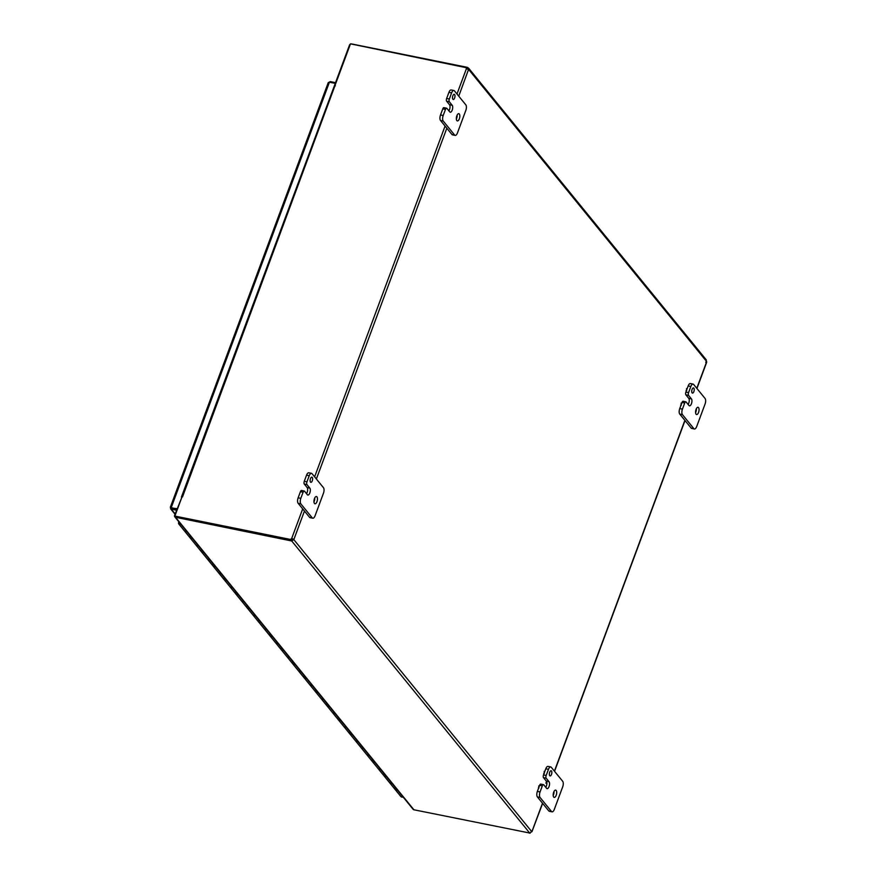 <?xml version="1.0" encoding="UTF-8"?>
<svg xmlns="http://www.w3.org/2000/svg" width="877" height="877" viewBox="0 0 877 877"><rect width="100%" height="100%" fill="white"/><g stroke="black" fill="none" stroke-linecap="round" stroke-linejoin="round"><path stroke-width="1.32" d="M544.168 773.382L544.705 771.486L544.168 773.382M544.08 773.196L544.387 771.65M538.741 787.995L539.278 786.099L538.741 787.995M538.642 787.809L538.949 786.263M546.25 783.095L546.788 781.188L546.25 783.095M546.152 782.898L546.47 781.363M686.538 390.561L687.075 388.664L686.538 390.561M686.45 390.375L686.757 388.84M687.14 403.245L687.656 403.88M681.111 405.174L681.648 403.277L681.111 405.174M681.012 404.988L681.319 403.453M334.948 85.76L182.504 496.908L181.44 497.171M335.376 85.825L334.312 85.946L181.429 497.029M334.269 86.045L349.452 45.209A1.776 1.502 -39.2 0 1 350.372 44.157M304.451 511.05L293.894 539.454L292.151 538.917A1.184 0.998 -39.2 0 0 291.372 540.057L290.945 539.541A1.184 0.998 140.8 0 1 291.723 538.401L293.894 539.454L291.734 540.988L175.575 517.277A1.776 1.502 140.8 0 1 174.6 515.369L181.868 497.259M291.372 540.057L175.29 516.586L174.874 516.071L182.032 496.82M334.915 85.727L350.482 43.85L466.981 67.836A1.184 0.998 -39.2 0 0 466.717 68.779M467.737 69.239L466.717 68.417M466.761 68.428L467.178 67.31L351.611 43.938A1.776 1.502 -39.2 0 0 350.943 43.938M467.178 67.31L468.636 68.209L706.38 359.987M291.153 540.638L291.57 539.53L292.786 539.223M529.544 832.997L413.911 809.778A1.776 1.502 140.8 0 1 413.122 809.318L174.786 516.805M529.489 833.15L531.933 831.582L530.958 832.01L531.933 831.582L542.49 803.189M467.353 68.768L467.77 67.65L468.746 69.557L467.89 69.382M705.678 362.212L706.643 361.521L705.667 359.625M529.631 832.953L291.734 540.988L292.151 539.87M531.791 831.681L293.894 539.717L292.797 539.487M292.151 538.917L291.723 538.401L302.697 508.89M290.945 539.541L174.874 516.071M706.643 361.521L468.746 69.557L466.443 68.603A1.184 0.998 140.8 0 1 466.564 67.321M458.748 96.163L468.493 69.623M529.533 833.018L530.179 833.15M531.988 831.593L542.633 803.365M549.726 775.707A2.642 1.162 -78.6 0 1 549.583 772.67A2.642 1.162 -78.6 0 1 551.129 770.751A2.642 1.162 -78.6 0 1 551.743 773.569A2.642 1.162 -78.6 0 1 550.087 775.937A2.642 1.162 -78.6 0 1 549.726 775.707M541.065 784.279A2.116 0.921 101.4 0 0 540.78 784.093A2.116 0.921 101.4 0 0 539.651 785.288L539.344 786.121M544.058 773.426L543.51 774.917A2.116 0.921 101.4 0 0 543.521 777.669L546.196 778.217A2.116 0.921 -78.6 0 1 546.185 775.454L548.465 769.326A4.221 1.853 -78.6 0 1 550.723 766.937A4.221 1.853 -78.6 0 1 551.293 767.309L562.683 781.286A4.221 1.853 -78.6 0 1 562.705 786.812L554.297 809.438A4.221 1.853 -78.6 0 1 552.028 811.828A4.221 1.853 -78.6 0 1 551.469 811.455L540.068 797.478A4.221 1.853 -78.6 0 1 540.057 791.953L542.326 785.836A2.116 0.921 -78.6 0 1 543.455 784.641A2.116 0.921 -78.6 0 1 543.74 784.816L546.59 788.313A3.705 1.622 -78.6 0 0 547.084 788.642A3.705 1.622 -78.6 0 0 549.254 785.956A3.705 1.622 -78.6 0 0 549.046 781.714L546.919 781.275M546.196 778.217L549.046 781.714M553.705 797.05A3.705 1.622 -78.6 0 1 553.497 792.808A3.705 1.622 -78.6 0 1 555.667 790.122A3.705 1.622 -78.6 0 1 556.533 794.069A3.705 1.622 -78.6 0 1 554.209 797.379A3.705 1.622 -78.6 0 1 553.705 797.05M550.723 766.937L548.048 766.399A4.221 1.853 101.4 0 0 545.79 768.789L544.77 771.508M538.631 788.039L537.371 791.416A4.221 1.853 101.4 0 0 537.393 796.93L548.783 810.918A4.221 1.853 101.4 0 0 549.353 811.28L552.028 811.828M553.201 795.428A3.705 1.622 101.4 0 0 553.99 791.525M546.305 781.1L543.521 777.669M545.735 787.272A3.705 1.622 101.4 0 0 546.875 782.744M692.106 392.874A2.642 1.162 -78.6 0 1 691.953 389.837A2.642 1.162 -78.6 0 1 693.51 387.919A2.642 1.162 -78.6 0 1 694.113 390.736A2.642 1.162 -78.6 0 1 692.457 393.104A2.642 1.162 -78.6 0 1 692.106 392.874M683.435 401.447A2.116 0.921 101.4 0 0 683.15 401.26A2.116 0.921 101.4 0 0 682.021 402.455L681.703 403.31M684.707 403.003A2.116 0.921 -78.6 0 1 685.836 401.809A2.116 0.921 -78.6 0 1 686.121 401.984L688.96 405.481A3.705 1.622 -78.6 0 0 689.454 405.81A3.705 1.622 -78.6 0 0 691.635 403.124A3.705 1.622 -78.6 0 0 691.416 398.882L688.741 398.333L685.891 394.836L688.577 395.384A2.116 0.921 -78.6 0 1 688.566 392.622L690.835 386.494A4.221 1.853 -78.6 0 1 693.104 384.104A4.221 1.853 -78.6 0 1 693.663 384.477L705.053 398.454A4.221 1.853 -78.6 0 1 705.075 403.979L696.667 426.606A4.221 1.853 -78.6 0 1 694.409 428.996A4.221 1.853 -78.6 0 1 693.839 428.623L682.449 414.646A4.221 1.853 -78.6 0 1 682.427 409.12L684.707 403.003L682.021 402.455M688.577 395.384L691.416 398.882M696.086 414.218A3.705 1.622 -78.6 0 1 695.878 409.976A3.705 1.622 -78.6 0 1 698.048 407.29A3.705 1.622 -78.6 0 1 698.903 411.236A3.705 1.622 -78.6 0 1 696.579 414.547A3.705 1.622 -78.6 0 1 696.086 414.218M686.428 390.605L685.88 392.085A2.116 0.921 101.4 0 0 685.891 394.836M693.104 384.104L690.418 383.567A4.221 1.853 101.4 0 0 688.16 385.957L687.14 388.697M681.001 405.218L679.741 408.583A4.221 1.853 101.4 0 0 679.763 414.097L691.164 428.086A4.221 1.853 101.4 0 0 691.723 428.447L694.409 428.996M695.582 412.607A3.705 1.622 101.4 0 0 696.371 408.693M688.116 404.44A3.705 1.622 101.4 0 0 688.741 398.333M310.491 482.098A2.642 1.162 -78.6 0 1 310.348 479.061A2.642 1.162 -78.6 0 1 311.894 477.143A2.642 1.162 -78.6 0 1 312.508 479.96A2.642 1.162 -78.6 0 1 310.853 482.328A2.642 1.162 -78.6 0 1 310.491 482.098M301.831 490.671A2.116 0.921 101.4 0 0 301.545 490.484A2.116 0.921 101.4 0 0 300.416 491.679L298.136 497.807A4.221 1.853 101.4 0 0 298.158 503.321L309.548 517.309A4.221 1.853 101.4 0 0 310.118 517.671L312.793 518.219A4.221 1.853 -78.6 0 1 312.234 517.847L300.833 503.869A4.221 1.853 -78.6 0 1 300.822 498.344L303.091 492.227A2.116 0.921 -78.6 0 1 304.22 491.021A2.116 0.921 -78.6 0 1 304.505 491.208L307.356 494.705A3.705 1.622 -78.6 0 0 307.849 495.034A3.705 1.622 -78.6 0 0 310.019 492.348A3.705 1.622 -78.6 0 0 309.811 488.094L307.136 487.557L304.286 484.06L306.961 484.608A2.116 0.921 -78.6 0 1 306.95 481.846L309.23 475.718A4.221 1.853 -78.6 0 1 311.488 473.328A4.221 1.853 -78.6 0 1 312.059 473.701L323.449 487.678A4.221 1.853 -78.6 0 1 323.47 493.192L315.051 515.819A4.221 1.853 -78.6 0 1 312.793 518.219M306.961 484.608L309.811 488.094M314.47 503.442A3.705 1.622 -78.6 0 1 314.262 499.199A3.705 1.622 -78.6 0 1 316.433 496.514A3.705 1.622 -78.6 0 1 317.299 500.46A3.705 1.622 -78.6 0 1 314.975 503.771A3.705 1.622 -78.6 0 1 314.47 503.442M311.488 473.328L308.814 472.791A4.221 1.853 101.4 0 0 306.555 475.181L304.275 481.298A2.116 0.921 101.4 0 0 304.286 484.06M313.966 501.819A3.705 1.622 101.4 0 0 314.755 497.917M306.501 493.663A3.705 1.622 101.4 0 0 307.136 487.557M452.872 99.265A2.642 1.162 -78.6 0 1 452.718 96.229A2.642 1.162 -78.6 0 1 454.275 94.31A2.642 1.162 -78.6 0 1 454.878 97.128A2.642 1.162 -78.6 0 1 453.223 99.496A2.642 1.162 -78.6 0 1 452.872 99.265M444.2 107.838A2.116 0.921 101.4 0 0 443.915 107.652A2.116 0.921 101.4 0 0 442.786 108.847L440.506 114.975A4.221 1.853 101.4 0 0 440.528 120.489L451.929 134.477A4.221 1.853 101.4 0 0 452.488 134.839L455.174 135.387A4.221 1.853 -78.6 0 1 454.604 135.014L443.214 121.037A4.221 1.853 -78.6 0 1 443.192 115.512L445.472 109.395A2.116 0.921 -78.6 0 1 446.601 108.2A2.116 0.921 -78.6 0 1 446.886 108.375L449.726 111.872A3.705 1.622 -78.6 0 0 450.219 112.201A3.705 1.622 -78.6 0 0 452.4 109.515A3.705 1.622 -78.6 0 0 452.181 105.273L449.506 104.725L446.656 101.228L449.342 101.776A2.116 0.921 -78.6 0 1 449.331 99.013L451.6 92.885A4.221 1.853 -78.6 0 1 453.869 90.495A4.221 1.853 -78.6 0 1 454.429 90.868L465.819 104.845A4.221 1.853 -78.6 0 1 465.84 110.37L457.432 132.997A4.221 1.853 -78.6 0 1 455.174 135.387M449.342 101.776L452.181 105.273M456.851 120.609A3.705 1.622 -78.6 0 1 456.643 116.367A3.705 1.622 -78.6 0 1 458.814 113.681A3.705 1.622 -78.6 0 1 459.669 117.628A3.705 1.622 -78.6 0 1 457.345 120.938A3.705 1.622 -78.6 0 1 456.851 120.609M453.869 90.495L451.184 89.958A4.221 1.853 101.4 0 0 448.925 92.348L446.645 98.476A2.116 0.921 101.4 0 0 446.656 101.228M456.347 118.987A3.705 1.622 101.4 0 0 457.136 115.084M448.881 110.831A3.705 1.622 101.4 0 0 449.506 104.725M304.001 675.97A2.116 1.787 140.8 0 0 304.155 677.833A2.116 1.787 -39.2 0 0 306.325 678.25A2.116 1.787 140.8 0 1 304.155 677.833L309.734 684.685A2.116 1.787 -39.2 0 0 311.916 685.101M292.611 661.992A2.116 1.787 140.8 0 0 292.765 663.856A2.116 1.787 -39.2 0 0 294.935 664.262A2.116 1.787 140.8 0 1 292.765 663.856L298.344 670.708A2.116 1.787 -39.2 0 0 300.515 671.113M281.21 648.004A2.116 1.787 140.8 0 0 281.374 649.879A2.116 1.787 -39.2 0 0 283.545 650.285A2.116 1.787 140.8 0 1 281.374 649.879L286.954 656.73A2.116 1.787 -39.2 0 0 289.125 657.136M269.82 634.027A2.116 1.787 140.8 0 0 269.984 635.891A2.116 1.787 -39.2 0 0 272.155 636.307A2.116 1.787 140.8 0 1 269.984 635.891L275.564 642.742A2.116 1.787 -39.2 0 0 277.735 643.148M258.43 620.05A2.116 1.787 140.8 0 0 258.583 621.914A2.116 1.787 -39.2 0 0 260.765 622.319A2.116 1.787 140.8 0 1 258.583 621.914L264.174 628.765A2.116 1.787 -39.2 0 0 266.345 629.171M247.04 606.062A2.116 1.787 140.8 0 0 247.193 607.936A2.116 1.787 -39.2 0 0 249.375 608.342A2.116 1.787 140.8 0 1 247.193 607.936L252.773 614.777A2.116 1.787 -39.2 0 0 254.955 615.194M235.65 592.085A2.116 1.787 140.8 0 0 235.803 593.948A2.116 1.787 -39.2 0 0 237.974 594.354A2.116 1.787 140.8 0 1 235.803 593.948L241.383 600.8A2.116 1.787 -39.2 0 0 243.565 601.205M224.249 578.107A2.116 1.787 140.8 0 0 224.413 579.971A2.116 1.787 -39.2 0 0 226.584 580.377A2.116 1.787 140.8 0 1 224.413 579.971L229.993 586.823A2.116 1.787 -39.2 0 0 232.164 587.228M212.859 564.119A2.116 1.787 140.8 0 0 213.023 565.983A2.116 1.787 -39.2 0 0 215.194 566.399A2.116 1.787 140.8 0 1 213.023 565.983L218.603 572.834A2.116 1.787 -39.2 0 0 220.774 573.251M201.469 550.142A2.116 1.787 140.8 0 0 201.633 552.006A2.116 1.787 -39.2 0 0 203.804 552.411A2.116 1.787 140.8 0 1 201.633 552.006L207.213 558.857A2.116 1.787 -39.2 0 0 209.384 559.263M180.377 523.668A1.052 0.888 140.8 0 1 179.522 522.615M181.013 524.446A2.116 1.787 140.8 0 1 178.886 521.837M395.132 787.82A2.116 1.787 140.8 0 0 395.297 789.695A2.116 1.787 -39.2 0 0 397.467 790.1A2.116 1.787 140.8 0 1 395.297 789.695L400.877 796.535A2.116 1.787 -39.2 0 0 403.047 796.952M383.742 773.843A2.116 1.787 140.8 0 0 383.907 775.707A2.116 1.787 -39.2 0 0 386.077 776.112A2.116 1.787 140.8 0 1 383.907 775.707L389.487 782.558A2.116 1.787 -39.2 0 0 391.657 782.964M372.352 759.866A2.116 1.787 140.8 0 0 372.506 761.729A2.116 1.787 -39.2 0 0 374.687 762.135A2.116 1.787 140.8 0 1 372.506 761.729L378.097 768.581A2.116 1.787 -39.2 0 0 380.267 768.986M360.962 745.878A2.116 1.787 140.8 0 0 361.116 747.741A2.116 1.787 -39.2 0 0 363.286 748.158A2.116 1.787 140.8 0 1 361.116 747.741L366.696 754.593A2.116 1.787 -39.2 0 0 368.877 755.009M349.572 731.9A2.116 1.787 140.8 0 0 349.726 733.764A2.116 1.787 -39.2 0 0 351.896 734.17A2.116 1.787 140.8 0 1 349.726 733.764L355.306 740.616A2.116 1.787 -39.2 0 0 357.476 741.021M338.171 717.912A2.116 1.787 140.8 0 0 338.336 719.787A2.116 1.787 -39.2 0 0 340.506 720.192A2.116 1.787 140.8 0 1 338.336 719.787L343.916 726.638A2.116 1.787 -39.2 0 0 346.086 727.044M326.781 703.935A2.116 1.787 140.8 0 0 326.946 705.799A2.116 1.787 -39.2 0 0 329.116 706.204A2.116 1.787 140.8 0 1 326.946 705.799L332.526 712.65A2.116 1.787 -39.2 0 0 334.696 713.056M315.391 689.958A2.116 1.787 140.8 0 0 315.545 691.821A2.116 1.787 -39.2 0 0 317.726 692.227A2.116 1.787 140.8 0 1 315.545 691.821L321.135 698.673A2.116 1.787 -39.2 0 0 323.306 699.079M190.079 536.154A2.116 1.787 140.8 0 0 190.232 538.029A2.116 1.787 -39.2 0 0 192.414 538.434A2.116 1.787 140.8 0 1 190.232 538.029L195.823 544.88A2.116 1.787 -39.2 0 0 197.994 545.286M178.842 524.04L184.422 530.892A2.116 1.787 -39.2 0 0 186.604 531.298M391.887 783.249A2.116 1.787 140.8 0 1 389.607 782.69M380.497 769.261A2.116 1.787 140.8 0 1 378.217 768.712M369.096 755.283A2.116 1.787 140.8 0 1 366.827 754.724M357.706 741.306A2.116 1.787 140.8 0 1 355.426 740.747M346.316 727.318A2.116 1.787 140.8 0 1 344.036 726.77M334.926 713.341A2.116 1.787 140.8 0 1 332.646 712.782M323.536 699.364A2.116 1.787 140.8 0 1 321.256 698.805M312.135 685.375A2.116 1.787 140.8 0 1 309.866 684.827M300.745 671.398A2.116 1.787 140.8 0 1 298.465 670.839M289.355 657.41A2.116 1.787 140.8 0 1 287.075 656.862M277.965 643.433A2.116 1.787 140.8 0 1 275.685 642.874M266.575 629.456A2.116 1.787 140.8 0 1 264.295 628.897M255.174 615.468A2.116 1.787 140.8 0 1 252.905 614.92M243.784 601.49A2.116 1.787 140.8 0 1 241.504 600.931M232.394 587.502A2.116 1.787 140.8 0 1 230.114 586.954M221.004 573.525A2.116 1.787 140.8 0 1 218.724 572.966M209.614 559.548A2.116 1.787 140.8 0 1 207.334 558.989M198.224 545.56A2.116 1.787 140.8 0 1 195.944 545.012M186.823 531.583A2.116 1.787 140.8 0 1 184.554 531.023M180.344 523.635A1.009 0.855 140.8 0 1 179.555 522.648M171.234 507.608L176.935 509.088L171.684 508.013L171.267 509.142L176.518 510.206M335.518 82.668L330.267 81.605L328.239 82.646L170.313 507.29M330.004 82.328L330.267 81.605M171.07 507.575L170.467 507.454L171.267 509.142L175.148 513.9M170.544 508.759L171.267 509.142M328.283 83.085L329.423 82.208L335.255 83.392M171.684 508.013L177.088 508.671M175.575 517.277L413.911 809.778M314.624 476.836L445.077 126.058M456.994 94.014L466.443 68.603M446.832 128.217L316.378 478.995M554.407 771.135L684.86 420.357M696.787 388.303L706.643 361.784M539.651 785.288L542.326 785.836M546.185 775.454L543.51 774.917M545.79 768.789L548.465 769.326M540.057 791.953L537.371 791.416M537.393 796.93L540.068 797.478M551.469 811.455L548.783 810.918M688.566 392.622L685.88 392.085M688.16 385.957L690.835 386.494M682.427 409.12L679.741 408.583M679.763 414.097L682.449 414.646M693.839 428.623L691.164 428.086M300.416 491.679L303.091 492.227M306.95 481.846L304.275 481.298M306.555 475.181L309.23 475.718M300.822 498.344L298.136 497.807M298.158 503.321L300.833 503.869M312.234 517.847L309.548 517.309M442.786 108.847L445.472 109.395M449.331 99.013L446.645 98.476M448.925 92.348L451.6 92.885M443.192 115.512L440.506 114.975M440.528 120.489L443.214 121.037M454.604 135.014L451.929 134.477M329.423 82.208L171.267 507.487M543.751 773.361L544.31 773.47M544.157 771.376L544.705 771.486M538.325 787.974L538.873 788.083M538.719 785.989L539.278 786.099M545.834 783.062L546.382 783.183M546.239 781.078L546.788 781.188M686.121 390.539L686.68 390.66M686.527 388.555L687.075 388.664M680.695 405.152L681.243 405.273M681.089 403.168L681.648 403.277M554.56 771.311L685.014 420.532M696.93 388.478L706.676 362.289M543.455 784.641L540.78 784.093M685.836 401.809L683.15 401.26M304.22 491.021L301.545 490.484M446.601 108.2L443.915 107.652M190.232 538.029L184.652 531.177M201.633 552.006L196.042 545.154M213.023 565.983L207.443 559.131M224.413 579.971L218.833 573.119M235.803 593.948L230.223 587.097M247.193 607.936L241.613 601.085M258.583 621.914L253.004 615.062M269.984 635.891L264.394 629.039M281.374 649.879L275.795 643.027M292.765 663.856L287.185 657.005M304.155 677.833L298.575 670.993M315.545 691.821L309.965 684.97M326.946 705.799L321.355 698.947M338.336 719.787L332.756 712.935M349.726 733.764L344.146 726.912M361.116 747.741L355.536 740.89M372.506 761.729L366.926 754.878M383.907 775.707L378.316 768.855M395.297 789.695L389.717 782.843M175.016 514.251L170.555 508.77"/></g></svg>
